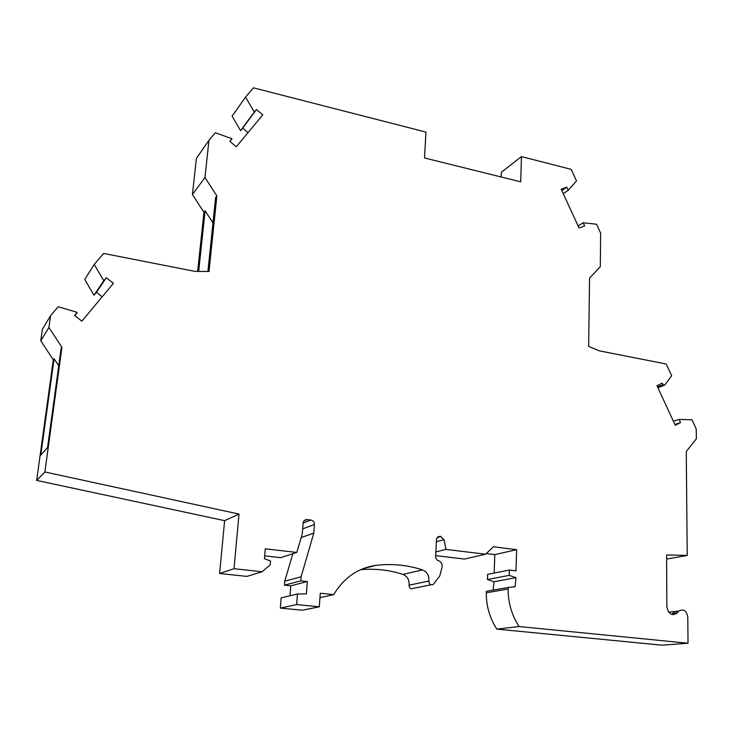 <?xml version="1.0" encoding="UTF-8"?>
<svg xmlns="http://www.w3.org/2000/svg" width="733" height="733" viewBox="0 0 733 733"><rect width="100%" height="100%" fill="white"/><g stroke="black" fill="none" stroke-linecap="round" stroke-linejoin="round"><path stroke-width="1.1" d="M688.03 643.235L661.981 645.177L496.846 629.125L519.074 626.541L688.03 643.235L687.783 616.939C686.482 610.616 683.513 608.656 678.886 611.038L676.788 613.338C671.611 616.004 668.294 613.805 666.847 606.741L666.609 554.945L687.224 555.449L686.262 451.491L696.35 438.838L696.24 428.97L692.016 419.835L679.06 419.386L680.536 422.602L675.221 425.268L656.97 385.677L662.32 383.121L663.063 384.715L664.684 385.137L671.639 375.736L666.224 363.999L599.374 350.86L588.645 346.416L589.561 278.155L600.29 266.711L600.657 233.186L596.515 224.206L583.175 222.786L584.632 225.947L579.097 228.055L561.176 189.169L566.746 187.162L561.826 190.571M563.265 193.695L568.203 190.305L566.746 187.162M568.203 190.305L576.514 180.886L571.181 169.36L521.465 156.596L520.696 181.821L424.535 157.971L425.937 132.087L253.416 87.823L245.537 97.113L254.296 112.085L256.431 109.538L262.79 114.87L236.301 146.747L229.814 141.368L232.004 138.739L215.337 132.746L208.96 140.278L204.956 177.523L216.876 195.848L215.621 197.443L207.906 271.485M102.189 296.801L96.435 292.293L93.971 295.225L103.774 280.757L94.227 264.43L103.6 253.426L194.877 271.366L209.006 271.494L216.876 195.848M103.774 280.757L106.312 277.743L113.432 283.341L81.858 321.146L74.574 315.492L77.194 312.377L58.2 306.724L50.568 315.666L48.909 327.495L61.92 347.323L61.086 348.541L47.544 447.57L40.773 455.129L54.086 358.73L53.307 359.857L40.746 340.726L42.377 329.273L50.568 315.666M296.645 604.56L319.304 606.805L302.335 610.213L280.318 608.078L296.645 604.56L297.451 594.005L306.385 593.886L307.31 581.562L300.796 580.875L301.107 576.77L313.806 533.102L314.439 524.516C314.393 522.07 313.238 520.586 310.975 520.054L307.2 519.587C305.047 519.514 303.7 520.567 303.15 522.757L302.289 533.789L296.801 552.444L265.291 548.815L264.448 558.674L270.569 561.011L270.257 564.712L262.148 571.749L246.92 576.395L219.616 573.499L224.619 520.659L36.65 480.408L44.896 471.97L61.92 347.323M44.896 471.97L239.013 514.071L224.619 520.659M262.148 571.749L234.01 568.707L239.013 514.071M519.074 626.541C511.735 615.198 508.079 602.7 508.116 589.039L508.161 587.5L515.052 586.739L515.977 577.668L509.197 575.359L509.362 570.036L516.014 570.815L516.628 549.686L493.327 546.781L485.64 554.221L445.948 549.393L444.097 539.653L440.093 536.29L436.749 538.306L436.437 539.699L435.585 557.859L437.574 560.433C440.615 561.157 442.155 563.237 442.201 566.673L439.763 575.964L433.386 584.329C430.665 585.456 429.153 584.366 428.851 581.077C429.272 575.652 427.165 571.932 422.52 569.917C407.401 564.996 391.898 563.475 376.02 565.354C358.016 567.938 343.914 577.696 333.707 594.628L320.284 593.244L319.304 606.805M496.846 629.125C489.726 618.148 486.217 606.035 486.309 592.786L486.364 591.302L508.161 587.5M493.135 590.12L494.042 581.755L487.427 579.528L487.61 574.37L509.362 570.036M494.17 573.059L494.793 554.615L486.3 553.58M485.64 554.221L464.52 559.068L435.695 555.632M431.004 584.806L413.439 588.324C410.782 589.424 409.316 588.37 409.041 585.181C409.472 579.931 407.429 576.33 402.912 574.388C389.131 569.944 374.994 568.387 360.508 569.715M280.318 608.078L281.142 597.871L297.451 594.005M289.975 595.782L290.754 585.823L284.422 585.163L284.743 581.196L292.852 553.717M296.801 552.444L280.638 557.666L264.686 555.871M36.65 480.408L53.307 359.857M93.971 295.225L84.744 279.456L94.227 264.43M197.644 271.393L203.957 212.286L192.412 194.557L196.398 158.337L208.96 140.278M248.038 132.627L242.678 128.156L240.589 130.648L232.104 116.135L245.537 97.113M501.143 176.974L501.308 172.319L521.465 156.596M578.135 225.975L583.175 222.786M673.38 421.283L679.06 419.386M680.536 422.602L674.855 424.48M666.627 559.059L687.224 555.449M672.94 614.703L673.206 613.732M677.1 613.017L672.821 613.494L674.333 611.798L678.611 611.322M672.821 613.494L671.721 614.428M508.116 589.039L486.309 592.786M515.977 577.668L494.042 581.755M509.197 575.359L487.427 579.528M301.107 576.77L284.743 581.196M300.796 580.875L284.422 585.163M313.806 533.102L301.19 537.527M307.31 581.562L290.754 585.823M219.616 573.499L234.01 568.707M40.746 340.726L48.909 327.495M54.086 358.73L58.722 365.794M74.931 315.767L77.194 312.377M106.312 277.743L96.435 292.293M198.67 271.402L205.121 210.802L203.957 212.286M192.412 194.557L204.956 177.523M205.121 210.802L212.973 222.859M229.979 141.506L232.004 138.739M516.628 549.686L494.793 554.615M445.948 549.393L435.869 551.931M333.707 594.628L319.964 597.642M240.589 130.648L254.296 112.085M256.431 109.538L242.678 128.156M663.063 384.715L657.501 386.832M663.896 385.43L657.904 387.711M314.439 524.516L302.665 528.841M310.975 520.054L303.114 523.041M307.2 519.587L304.067 520.787M444.097 539.653L436.346 541.733M440.872 536.391L437.344 537.362M440.093 536.29L437.803 536.923M428.851 581.077L409.041 585.181M422.52 569.917L402.912 574.388M376.02 565.354L362.963 568.68M678.886 611.038L668.698 612.183M676.788 613.338L672.518 613.805"/></g></svg>
